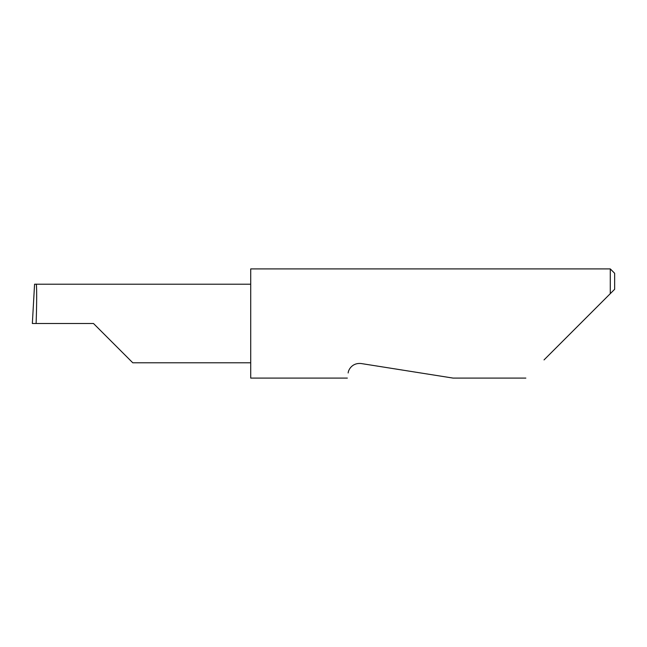 <?xml version="1.0" encoding="UTF-8"?>
<svg xmlns="http://www.w3.org/2000/svg" width="647" height="647" viewBox="0 0 647 647"><rect width="100%" height="100%" fill="white"/><g stroke="black" fill="none" stroke-linecap="round" stroke-linejoin="round"><path stroke-width="0.97" d="M93.491 323.5L132.781 362.789L93.491 323.5L132.781 362.789L93.491 323.5L36.111 323.5C36.855 304.058 36.855 282.456 36.111 284.211L34.574 284.211L32.35 323.5L36.111 323.5M348.159 372.971C347.083 379.749 347.083 379.749 348.159 372.971C348.248 370.181 351.903 362.603 361.147 363.533L453.062 378.091L361.147 363.533M544.03 359.91L610.283 293.657L610.283 268.909L250.712 268.909L250.712 378.091L347.35 378.091M614.65 289.29L610.283 293.657L614.65 289.29L614.65 273.277L610.283 268.909M250.712 284.211L36.111 284.211M132.781 362.789L250.712 362.789M525.849 378.091L453.062 378.091"/></g></svg>
